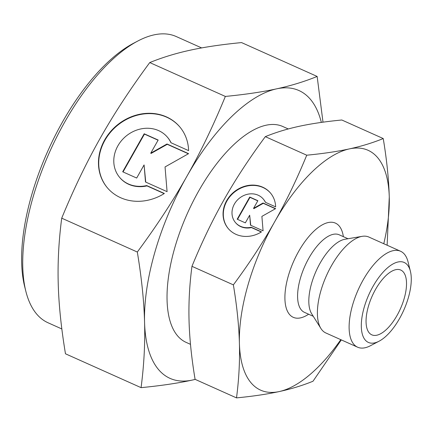 <?xml version="1.0" encoding="UTF-8"?>
<svg xmlns="http://www.w3.org/2000/svg" width="432" height="432" viewBox="0 0 432 432"><rect width="100%" height="100%" fill="white"/><g stroke="black" fill="none" stroke-linecap="round" stroke-linejoin="round"><path stroke-width="0.65" d="M321.338 122.407A157.691 68.78 114.1 0 0 310.721 99.695A157.691 68.78 114.1 0 0 276.62 88.841C262.397 91.957 245.306 94.489 225.353 96.433C213.284 125.755 200.405 152.491 186.705 176.639C173.065 200.81 156.6 225.941 137.317 252.034C141.593 277.798 144.013 301.201 144.563 322.245C145.179 343.316 144.018 365.116 141.075 387.65L65.475 353.792C61.198 328.023 58.784 304.619 58.228 283.576C57.618 262.505 58.779 240.705 61.717 218.171C73.786 188.849 86.67 162.113 100.37 137.965C114.01 113.794 130.469 88.663 149.753 62.57C162.491 57.397 176.002 53.26 190.285 50.171C204.509 47.056 221.594 44.528 241.547 42.584L317.147 76.442C304.409 81.621 290.903 85.752 276.62 88.841A157.691 68.78 114.1 0 0 186.705 176.639A157.691 68.78 114.1 0 0 144.563 322.245A157.691 68.78 114.1 0 0 158.242 369.209A157.691 68.78 114.1 0 0 192.343 380.063A157.691 68.78 114.1 0 0 195.156 379.366M383.773 243.724A131.409 57.316 114.1 0 0 389.27 197.062C388.773 179.204 386.764 159.7 383.233 138.548C372.8 142.803 361.541 146.248 349.456 148.878A131.409 57.316 114.1 0 0 274.525 222.043A131.409 57.316 114.1 0 0 239.409 343.386A131.409 57.316 114.1 0 0 250.808 382.52A131.409 57.316 114.1 0 0 279.223 391.565A131.409 57.316 114.1 0 0 340.799 339.665M387.126 245.23L389.27 197.062A131.409 57.316 114.1 0 0 377.876 157.923A131.409 57.316 114.1 0 0 349.456 148.878C337.37 151.513 323.131 153.619 306.736 155.201C296.854 179.275 286.119 201.555 274.525 222.043C262.937 242.53 249.215 263.477 233.372 284.872C236.903 306.023 238.918 325.528 239.409 343.386C239.906 361.244 238.939 379.409 236.504 397.888C252.898 396.301 267.138 394.195 279.223 391.565C291.314 388.93 302.573 385.49 313 381.235L341.318 339.898M236.504 397.888L195.091 379.339C191.56 358.187 189.545 338.683 189.049 320.825C188.552 302.967 189.524 284.801 191.959 266.323C201.836 242.255 212.571 219.974 224.165 199.487C235.759 178.994 249.475 158.053 265.318 136.652C275.751 132.397 287.005 128.952 299.095 126.322C311.18 123.692 325.42 121.581 341.815 119.999L383.233 138.548M201.647 47.92L176.272 36.558A156.816 68.396 114.1 0 0 137.981 40.937L133.666 43.205A152.437 66.49 114.1 0 0 47.898 150.881A152.437 66.49 114.1 0 0 24.662 286.567L25.85 291.298A156.816 68.396 114.1 0 0 36.353 313.675A156.816 68.396 114.1 0 0 48.071 322.785L61.846 328.957M137.981 40.937A156.816 68.396 114.1 0 0 49.75 151.713A156.816 68.396 114.1 0 0 25.85 291.298M288.268 128.952L282.825 126.517A118.265 51.586 114.1 0 0 192.791 202.046A118.265 51.586 114.1 0 0 177.298 335.518A118.265 51.586 114.1 0 0 186.138 342.387L190.49 344.336M410.4 271.264L408.029 261.808A52.564 22.928 114.1 0 0 404.509 254.308A52.564 22.928 114.1 0 0 400.577 251.251L368.863 237.049A52.564 22.928 114.1 0 0 362.151 236.342L344.99 239.252A42.487 18.533 114.1 0 0 316.132 271.026A42.487 18.533 114.1 0 0 311.639 313.708L320.895 328.45A52.564 22.928 114.1 0 0 321.964 329.94A52.564 22.928 114.1 0 0 325.89 332.991L357.604 347.193A52.564 22.928 114.1 0 0 370.44 345.724L379.08 341.199A43.805 19.105 114.1 0 0 403.726 310.257A43.805 19.105 114.1 0 0 410.4 271.264A43.805 19.105 114.1 0 0 407.462 265.016A43.805 19.105 114.1 0 0 373.016 286.389A43.805 19.105 114.1 0 0 365.11 339.876A43.805 19.105 114.1 0 0 379.08 341.199M362.151 236.342A52.564 22.928 114.1 0 0 326.452 275.648A52.564 22.928 114.1 0 0 320.895 328.45M400.577 251.251A52.564 22.928 114.1 0 0 360.563 284.823A52.564 22.928 114.1 0 0 353.678 344.142A52.564 22.928 114.1 0 0 357.604 347.193M369.133 332.764A35.478 15.476 -65.9 0 1 372.973 294.365A35.478 15.476 -65.9 0 1 399.26 269.584A35.478 15.476 -65.9 0 1 403.439 272.128A35.478 15.476 -65.9 0 1 397.958 313.783A35.478 15.476 -65.9 0 1 370.408 334.001A35.478 15.476 -65.9 0 1 369.133 332.764M270.751 193.347A27.594 24.273 -39.6 0 0 237.465 189.977A27.594 24.273 -39.6 0 0 228.209 228.501M261.495 231.871A27.594 24.273 140.4 0 1 228.074 228.344A27.594 24.273 140.4 0 1 237.2 189.659A27.594 24.273 140.4 0 1 270.621 193.185A27.594 24.273 140.4 0 1 275.638 206.874L265.329 202.257A18.214 16.022 -39.6 0 0 263.385 199.163A18.214 16.022 -39.6 0 0 240.808 197.17A18.214 16.022 -39.6 0 0 233.361 219.267A18.214 16.022 -39.6 0 0 235.305 222.367A18.214 16.022 -39.6 0 0 251.186 227.254L261.495 231.871M263.385 199.163L263.65 199.481A18.214 16.022 140.4 0 1 265.475 202.322M180.133 127.327A47.309 41.612 -39.6 0 0 122.98 121.441A47.309 41.612 -39.6 0 0 107.201 187.596M164.36 193.482A47.309 41.612 140.4 0 1 107.071 187.439A47.309 41.612 140.4 0 1 122.715 121.122A47.309 41.612 140.4 0 1 180.004 127.165A47.309 41.612 140.4 0 1 188.606 150.633L170.937 142.722A31.223 27.464 -39.6 0 0 167.605 137.414A31.223 27.464 -39.6 0 0 128.898 134.001A31.223 27.464 -39.6 0 0 116.132 171.882A31.223 27.464 -39.6 0 0 119.47 177.19A31.223 27.464 -39.6 0 0 146.696 185.571L164.36 193.482M167.605 137.414L167.87 137.732A31.223 27.464 140.4 0 1 171.083 142.787M165.046 166.936L167.081 191.662L145.498 181.996L144.088 164.932L136.674 178.043L122.683 171.779L144.185 133.78L158.171 140.044L150.752 153.155L166.995 143.991L188.579 153.662L165.046 166.936M188.379 153.776L167.26 144.315L151.016 153.473L150.752 153.155M166.995 143.991L167.26 144.315M158.08 140.2L144.45 134.098L123.044 171.936M144.185 133.78L144.45 134.098M144.088 164.932L145.741 182.104M164.171 193.601L146.961 185.895A31.223 27.464 140.4 0 1 119.734 177.514L119.47 177.19M146.696 185.571L146.961 185.895M261.889 216.383L263.077 230.807L250.49 225.169L249.669 215.212L245.344 222.863L237.184 219.208L249.723 197.041L257.882 200.696L253.557 208.343L263.029 203.002L275.621 208.64L261.889 216.383M275.422 208.753L263.293 203.321L253.822 208.667L253.557 208.343M263.029 203.002L263.293 203.321M257.791 200.858L249.988 197.359L237.541 219.37M249.723 197.041L249.988 197.359M249.669 215.212L250.738 225.277M261.306 231.989L251.451 227.578A18.214 16.022 140.4 0 1 235.57 222.685L235.305 222.367M251.186 227.254L251.451 227.578M191.959 266.323L233.372 284.872M265.318 136.652L306.736 155.201M323.001 122.18L317.147 76.442M141.075 387.65C161.028 385.706 178.119 383.179 192.343 380.063L195.253 379.409M137.317 252.034L61.717 218.171M225.353 96.433L149.753 62.57M347.998 238.739L339.19 234.797A42.487 18.533 114.1 0 0 308.95 257.996A42.487 18.533 114.1 0 0 301.282 309.884A42.487 18.533 114.1 0 0 304.457 312.352L313.265 316.294M343.364 236.666A51.602 22.507 114.1 0 0 339.287 226.125A51.602 22.507 114.1 0 0 298.706 251.305A51.602 22.507 114.1 0 0 285.385 304.236A51.602 22.507 114.1 0 0 308.626 314.221"/></g></svg>
